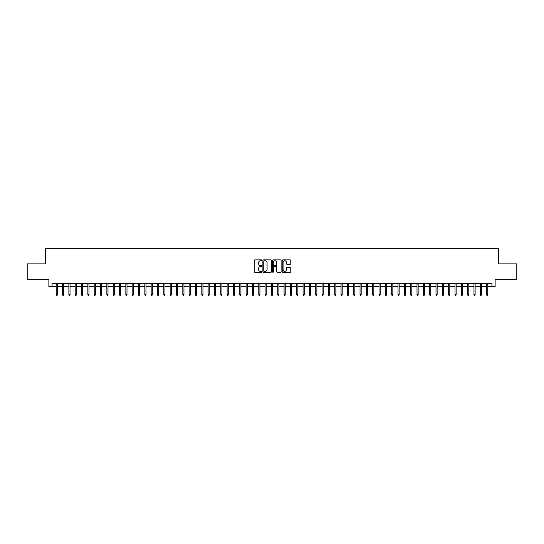<?xml version="1.0" encoding="UTF-8"?>
<svg xmlns="http://www.w3.org/2000/svg" width="544" height="544" viewBox="0 0 544 544"><rect width="100%" height="100%" fill="white"/><g stroke="black" fill="none" stroke-linecap="round" stroke-linejoin="round"><path stroke-width="0.82" d="M261.875 260.304A0.435 0.435 0 0 0 261.44 259.869L254.837 259.869A0.619 0.619 0 0 0 254.218 260.488L254.218 271.674A0.619 0.619 0 0 0 254.837 272.292L261.44 272.292A0.435 0.435 0 0 0 261.875 271.857A0.435 0.435 0 0 0 261.44 271.422L260.583 271.422A1.986 1.986 0 0 1 258.597 269.436L258.597 268.505A1.986 1.986 0 0 1 260.583 266.519L261.44 266.519A0.435 0.435 0 0 0 261.875 266.084A0.435 0.435 0 0 0 261.44 265.649L260.583 265.649A1.986 1.986 0 0 1 258.597 263.656L258.597 262.725A1.986 1.986 0 0 1 260.583 260.739L261.44 260.739A0.435 0.435 0 0 0 261.875 260.304M290.156 264.248A0.619 0.619 0 0 0 290.782 263.629L290.782 260.488A0.619 0.619 0 0 0 290.156 259.869L282.826 259.869A0.619 0.619 0 0 0 282.207 260.488L282.207 271.674A0.619 0.619 0 0 0 282.826 272.292L290.156 272.292A0.619 0.619 0 0 0 290.782 271.674L290.782 267.886A0.619 0.619 0 0 0 290.156 267.26L287.021 267.26A0.619 0.619 0 0 0 286.396 267.886L286.396 269.763A1.659 1.659 0 0 1 284.736 271.422A1.659 1.659 0 0 1 283.077 269.763L283.077 262.398A1.659 1.659 0 0 1 284.736 260.739A1.659 1.659 0 0 1 286.396 262.398L286.396 263.629A0.619 0.619 0 0 0 287.021 264.248L290.156 264.248M52.047 286.654L52.047 283.485L491.953 283.485L491.953 286.654L495.122 286.654L495.122 279.691L516.8 279.691L516.8 263.867L498.603 263.867L498.603 248.676L45.397 248.676L45.397 263.867L27.2 263.867L27.2 279.691L48.878 279.691L48.878 286.654L56.222 286.654M271.456 260.488A0.619 0.619 0 0 0 270.837 259.869L263.507 259.869A0.619 0.619 0 0 0 262.881 260.488L262.881 271.674A0.619 0.619 0 0 0 263.507 272.292L270.837 272.292A0.619 0.619 0 0 0 271.456 271.674L271.456 260.488M273.163 259.869L280.493 259.869A0.619 0.619 0 0 1 281.119 260.488L281.119 271.674A0.619 0.619 0 0 1 280.493 272.292L277.358 272.292A0.619 0.619 0 0 1 276.74 271.674L276.74 267.138A0.619 0.619 0 0 0 276.114 266.519L274.033 266.519A0.619 0.619 0 0 0 273.414 267.138L273.414 271.857A0.435 0.435 0 0 1 272.979 272.292A0.435 0.435 0 0 1 272.544 271.857L272.544 260.488A0.619 0.619 0 0 1 273.163 259.869M57.358 286.654L62.553 286.654M63.689 286.654L68.884 286.654M70.02 286.654L75.208 286.654M76.35 286.654L81.539 286.654M82.681 286.654L87.87 286.654M89.012 286.654L94.2 286.654M95.336 286.654L100.531 286.654M101.667 286.654L106.862 286.654M107.998 286.654L113.186 286.654M114.328 286.654L119.517 286.654M120.659 286.654L125.848 286.654M126.99 286.654L132.178 286.654M133.314 286.654L138.509 286.654M139.645 286.654L144.84 286.654M145.976 286.654L151.164 286.654M152.306 286.654L157.495 286.654M158.637 286.654L163.826 286.654M164.968 286.654L170.156 286.654M171.292 286.654L176.487 286.654M177.623 286.654L182.818 286.654M183.954 286.654L189.142 286.654M190.284 286.654L195.473 286.654M196.615 286.654L201.804 286.654M202.946 286.654L208.134 286.654M209.27 286.654L214.465 286.654M215.601 286.654L220.796 286.654M221.932 286.654L227.12 286.654M228.262 286.654L233.451 286.654M234.593 286.654L239.782 286.654M240.924 286.654L246.112 286.654M247.248 286.654L252.443 286.654M253.579 286.654L258.774 286.654M259.91 286.654L265.098 286.654M266.24 286.654L271.429 286.654M272.571 286.654L277.76 286.654M278.902 286.654L284.09 286.654M285.226 286.654L290.421 286.654M291.557 286.654L296.752 286.654M297.888 286.654L303.076 286.654M304.218 286.654L309.407 286.654M310.549 286.654L315.738 286.654M316.88 286.654L322.068 286.654M323.204 286.654L328.399 286.654M329.535 286.654L334.73 286.654M335.866 286.654L341.054 286.654M342.196 286.654L347.385 286.654M348.527 286.654L353.716 286.654M354.858 286.654L360.046 286.654M361.182 286.654L366.377 286.654M367.513 286.654L372.708 286.654M373.844 286.654L379.032 286.654M380.174 286.654L385.363 286.654M386.505 286.654L391.694 286.654M392.836 286.654L398.024 286.654M399.16 286.654L404.355 286.654M405.491 286.654L410.686 286.654M411.822 286.654L417.01 286.654M418.152 286.654L423.341 286.654M424.483 286.654L429.672 286.654M430.814 286.654L436.002 286.654M437.138 286.654L442.333 286.654M443.469 286.654L448.664 286.654M449.8 286.654L454.988 286.654M456.13 286.654L461.319 286.654M462.461 286.654L467.65 286.654M468.792 286.654L473.98 286.654M475.116 286.654L480.311 286.654M481.447 286.654L486.642 286.654M487.778 286.654L491.953 286.654M264.187 260.739A0.435 0.435 0 0 0 263.752 261.174L263.752 270.987A0.435 0.435 0 0 0 264.187 271.422L265.091 271.422A1.986 1.986 0 0 0 267.077 269.436L267.077 262.725A1.986 1.986 0 0 0 265.091 260.739L264.187 260.739M276.74 262.432A1.659 1.659 0 0 0 275.074 260.766A1.659 1.659 0 0 0 273.414 262.432L273.414 265.023A0.619 0.619 0 0 0 274.033 265.649L276.114 265.649A0.619 0.619 0 0 0 276.74 265.023L276.74 262.432M56.222 294.501L56.474 295.324L57.106 295.324L57.358 294.501L56.222 294.501L56.222 283.485M57.358 294.501L57.358 283.485M62.553 294.501L62.805 295.324L63.437 295.324L63.689 294.501L62.553 294.501L62.553 283.485M63.689 294.501L63.689 283.485M68.884 294.501L69.136 295.324L69.768 295.324L70.02 294.501L68.884 294.501L68.884 283.485M70.02 294.501L70.02 283.485M75.208 294.501L75.466 295.324L76.099 295.324L76.35 294.501L75.208 294.501L75.208 283.485M76.35 294.501L76.35 283.485M81.539 294.501L81.79 295.324L82.43 295.324L82.681 294.501L81.539 294.501L81.539 283.485M82.681 294.501L82.681 283.485M87.87 294.501L88.121 295.324L88.754 295.324L89.012 294.501L87.87 294.501L87.87 283.485M89.012 294.501L89.012 283.485M94.2 294.501L94.452 295.324L95.084 295.324L95.336 294.501L94.2 294.501L94.2 283.485M95.336 294.501L95.336 283.485M100.531 294.501L100.783 295.324L101.415 295.324L101.667 294.501L100.531 294.501L100.531 283.485M101.667 294.501L101.667 283.485M106.862 294.501L107.114 295.324L107.746 295.324L107.998 294.501L106.862 294.501L106.862 283.485M107.998 294.501L107.998 283.485M113.186 294.501L113.444 295.324L114.077 295.324L114.328 294.501L113.186 294.501L113.186 283.485M114.328 294.501L114.328 283.485M119.517 294.501L119.768 295.324L120.408 295.324L120.659 294.501L119.517 294.501L119.517 283.485M120.659 294.501L120.659 283.485M125.848 294.501L126.099 295.324L126.732 295.324L126.99 294.501L125.848 294.501L125.848 283.485M126.99 294.501L126.99 283.485M132.178 294.501L132.43 295.324L133.062 295.324L133.314 294.501L132.178 294.501L132.178 283.485M133.314 294.501L133.314 283.485M138.509 294.501L138.761 295.324L139.393 295.324L139.645 294.501L138.509 294.501L138.509 283.485M139.645 294.501L139.645 283.485M144.84 294.501L145.092 295.324L145.724 295.324L145.976 294.501L144.84 294.501L144.84 283.485M145.976 294.501L145.976 283.485M151.164 294.501L151.422 295.324L152.055 295.324L152.306 294.501L151.164 294.501L151.164 283.485M152.306 294.501L152.306 283.485M157.495 294.501L157.746 295.324L158.386 295.324L158.637 294.501L157.495 294.501L157.495 283.485M158.637 294.501L158.637 283.485M163.826 294.501L164.077 295.324L164.71 295.324L164.968 294.501L163.826 294.501L163.826 283.485M164.968 294.501L164.968 283.485M170.156 294.501L170.408 295.324L171.04 295.324L171.292 294.501L170.156 294.501L170.156 283.485M171.292 294.501L171.292 283.485M176.487 294.501L176.739 295.324L177.371 295.324L177.623 294.501L176.487 294.501L176.487 283.485M177.623 294.501L177.623 283.485M182.818 294.501L183.07 295.324L183.702 295.324L183.954 294.501L182.818 294.501L182.818 283.485M183.954 294.501L183.954 283.485M189.142 294.501L189.4 295.324L190.033 295.324L190.284 294.501L189.142 294.501L189.142 283.485M190.284 294.501L190.284 283.485M195.473 294.501L195.724 295.324L196.364 295.324L196.615 294.501L195.473 294.501L195.473 283.485M196.615 294.501L196.615 283.485M201.804 294.501L202.055 295.324L202.688 295.324L202.946 294.501L201.804 294.501L201.804 283.485M202.946 294.501L202.946 283.485M208.134 294.501L208.386 295.324L209.018 295.324L209.27 294.501L208.134 294.501L208.134 283.485M209.27 294.501L209.27 283.485M214.465 294.501L214.717 295.324L215.349 295.324L215.601 294.501L214.465 294.501L214.465 283.485M215.601 294.501L215.601 283.485M220.796 294.501L221.048 295.324L221.68 295.324L221.932 294.501L220.796 294.501L220.796 283.485M221.932 294.501L221.932 283.485M227.12 294.501L227.378 295.324L228.011 295.324L228.262 294.501L227.12 294.501L227.12 283.485M228.262 294.501L228.262 283.485M233.451 294.501L233.702 295.324L234.342 295.324L234.593 294.501L233.451 294.501L233.451 283.485M234.593 294.501L234.593 283.485M239.782 294.501L240.033 295.324L240.666 295.324L240.924 294.501L239.782 294.501L239.782 283.485M240.924 294.501L240.924 283.485M246.112 294.501L246.364 295.324L246.996 295.324L247.248 294.501L246.112 294.501L246.112 283.485M247.248 294.501L247.248 283.485M252.443 294.501L252.695 295.324L253.327 295.324L253.579 294.501L252.443 294.501L252.443 283.485M253.579 294.501L253.579 283.485M258.774 294.501L259.026 295.324L259.658 295.324L259.91 294.501L258.774 294.501L258.774 283.485M259.91 294.501L259.91 283.485M265.098 294.501L265.356 295.324L265.989 295.324L266.24 294.501L265.098 294.501L265.098 283.485M266.24 294.501L266.24 283.485M271.429 294.501L271.68 295.324L272.32 295.324L272.571 294.501L271.429 294.501L271.429 283.485M272.571 294.501L272.571 283.485M277.76 294.501L278.011 295.324L278.644 295.324L278.902 294.501L277.76 294.501L277.76 283.485M278.902 294.501L278.902 283.485M284.09 294.501L284.342 295.324L284.974 295.324L285.226 294.501L284.09 294.501L284.09 283.485M285.226 294.501L285.226 283.485M290.421 294.501L290.673 295.324L291.305 295.324L291.557 294.501L290.421 294.501L290.421 283.485M291.557 294.501L291.557 283.485M296.752 294.501L297.004 295.324L297.636 295.324L297.888 294.501L296.752 294.501L296.752 283.485M297.888 294.501L297.888 283.485M303.076 294.501L303.334 295.324L303.967 295.324L304.218 294.501L303.076 294.501L303.076 283.485M304.218 294.501L304.218 283.485M309.407 294.501L309.658 295.324L310.298 295.324L310.549 294.501L309.407 294.501L309.407 283.485M310.549 294.501L310.549 283.485M315.738 294.501L315.989 295.324L316.622 295.324L316.88 294.501L315.738 294.501L315.738 283.485M316.88 294.501L316.88 283.485M322.068 294.501L322.32 295.324L322.952 295.324L323.204 294.501L322.068 294.501L322.068 283.485M323.204 294.501L323.204 283.485M328.399 294.501L328.651 295.324L329.283 295.324L329.535 294.501L328.399 294.501L328.399 283.485M329.535 294.501L329.535 283.485M334.73 294.501L334.982 295.324L335.614 295.324L335.866 294.501L334.73 294.501L334.73 283.485M335.866 294.501L335.866 283.485M341.054 294.501L341.312 295.324L341.945 295.324L342.196 294.501L341.054 294.501L341.054 283.485M342.196 294.501L342.196 283.485M347.385 294.501L347.636 295.324L348.276 295.324L348.527 294.501L347.385 294.501L347.385 283.485M348.527 294.501L348.527 283.485M353.716 294.501L353.967 295.324L354.6 295.324L354.858 294.501L353.716 294.501L353.716 283.485M354.858 294.501L354.858 283.485M360.046 294.501L360.298 295.324L360.93 295.324L361.182 294.501L360.046 294.501L360.046 283.485M361.182 294.501L361.182 283.485M366.377 294.501L366.629 295.324L367.261 295.324L367.513 294.501L366.377 294.501L366.377 283.485M367.513 294.501L367.513 283.485M372.708 294.501L372.96 295.324L373.592 295.324L373.844 294.501L372.708 294.501L372.708 283.485M373.844 294.501L373.844 283.485M379.032 294.501L379.29 295.324L379.923 295.324L380.174 294.501L379.032 294.501L379.032 283.485M380.174 294.501L380.174 283.485M385.363 294.501L385.614 295.324L386.254 295.324L386.505 294.501L385.363 294.501L385.363 283.485M386.505 294.501L386.505 283.485M391.694 294.501L391.945 295.324L392.578 295.324L392.836 294.501L391.694 294.501L391.694 283.485M392.836 294.501L392.836 283.485M398.024 294.501L398.276 295.324L398.908 295.324L399.16 294.501L398.024 294.501L398.024 283.485M399.16 294.501L399.16 283.485M404.355 294.501L404.607 295.324L405.239 295.324L405.491 294.501L404.355 294.501L404.355 283.485M405.491 294.501L405.491 283.485M410.686 294.501L410.938 295.324L411.57 295.324L411.822 294.501L410.686 294.501L410.686 283.485M411.822 294.501L411.822 283.485M417.01 294.501L417.268 295.324L417.901 295.324L418.152 294.501L417.01 294.501L417.01 283.485M418.152 294.501L418.152 283.485M423.341 294.501L423.592 295.324L424.232 295.324L424.483 294.501L423.341 294.501L423.341 283.485M424.483 294.501L424.483 283.485M429.672 294.501L429.923 295.324L430.556 295.324L430.814 294.501L429.672 294.501L429.672 283.485M430.814 294.501L430.814 283.485M436.002 294.501L436.254 295.324L436.886 295.324L437.138 294.501L436.002 294.501L436.002 283.485M437.138 294.501L437.138 283.485M442.333 294.501L442.585 295.324L443.217 295.324L443.469 294.501L442.333 294.501L442.333 283.485M443.469 294.501L443.469 283.485M448.664 294.501L448.916 295.324L449.548 295.324L449.8 294.501L448.664 294.501L448.664 283.485M449.8 294.501L449.8 283.485M454.988 294.501L455.246 295.324L455.879 295.324L456.13 294.501L454.988 294.501L454.988 283.485M456.13 294.501L456.13 283.485M461.319 294.501L461.57 295.324L462.21 295.324L462.461 294.501L461.319 294.501L461.319 283.485M462.461 294.501L462.461 283.485M467.65 294.501L467.901 295.324L468.534 295.324L468.792 294.501L467.65 294.501L467.65 283.485M468.792 294.501L468.792 283.485M473.98 294.501L474.232 295.324L474.864 295.324L475.116 294.501L473.98 294.501L473.98 283.485M475.116 294.501L475.116 283.485M480.311 294.501L480.563 295.324L481.195 295.324L481.447 294.501L480.311 294.501L480.311 283.485M481.447 294.501L481.447 283.485M486.642 294.501L486.894 295.324L487.526 295.324L487.778 294.501L486.642 294.501L486.642 283.485M487.778 294.501L487.778 283.485"/></g></svg>
